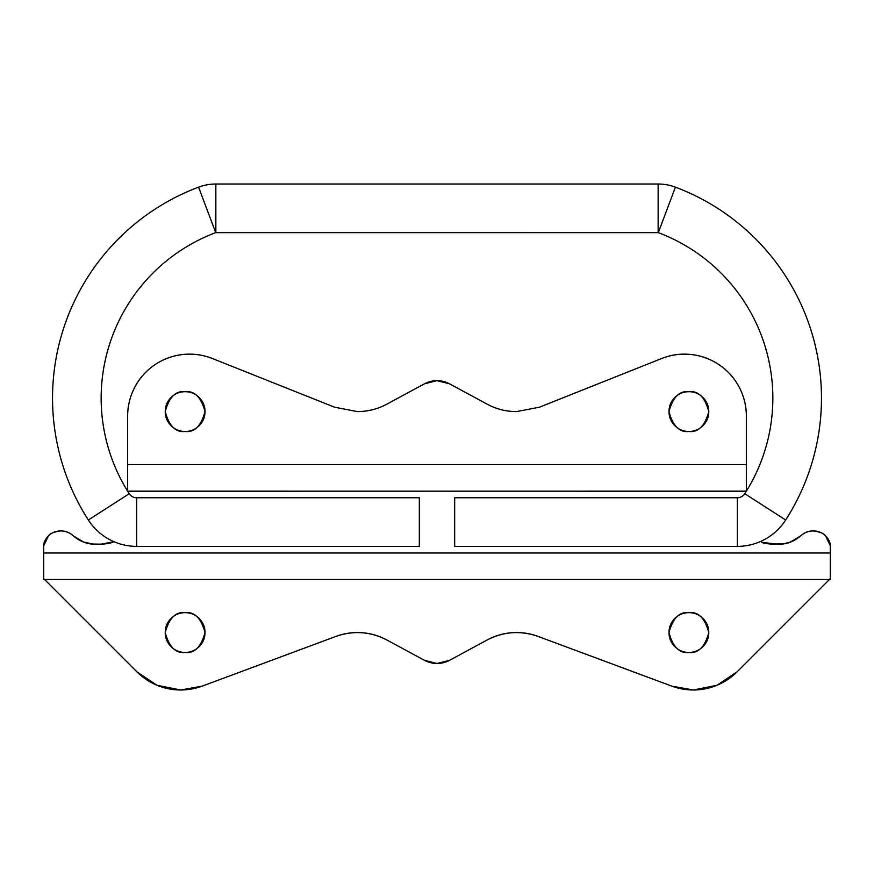 <?xml version="1.0" encoding="UTF-8"?>
<svg xmlns="http://www.w3.org/2000/svg" width="874" height="874" viewBox="0 0 874 874"><rect width="100%" height="100%" fill="white"/><g stroke="black" fill="none" stroke-linecap="round" stroke-linejoin="round"><path stroke-width="1.31" d="M114.002 541.716L112.495 542.306C110.637 543.235 106.857 543.857 101.144 544.163L114.002 541.716M185.113 652.43C175.707 653.566 169.086 646.935 165.23 632.547C169.086 618.158 175.707 611.527 185.113 612.663C179.618 612.663 174.931 614.597 171.053 618.486C167.163 622.364 165.23 627.051 165.23 632.547C165.23 638.042 167.163 642.729 171.053 646.607C174.931 650.496 179.618 652.43 185.113 652.43C190.608 652.43 195.295 650.496 199.174 646.607C203.052 642.729 204.997 638.042 204.997 632.547C204.997 627.051 203.052 622.364 199.174 618.486C195.295 614.597 190.608 612.663 185.113 612.663C194.509 611.527 201.14 618.158 204.997 632.547C201.14 646.935 194.509 653.566 185.113 652.43C179.618 652.43 174.931 650.496 171.053 646.607M688.887 652.43C679.491 653.566 672.86 646.935 669.003 632.547C672.86 618.158 679.491 611.527 688.887 612.663C683.392 612.663 678.705 614.597 674.826 618.486C670.948 622.364 669.003 627.051 669.003 632.547C669.003 638.042 670.948 642.729 674.826 646.607C678.705 650.496 683.392 652.43 688.887 652.43C694.382 652.43 699.069 650.496 702.947 646.607C706.837 642.729 708.77 638.042 708.77 632.547C708.77 627.051 706.837 622.364 702.947 618.486C699.069 614.597 694.382 612.663 688.887 612.663C698.293 611.527 704.914 618.158 708.77 632.547C704.914 646.935 698.293 653.566 688.887 652.43M688.887 431.472C679.491 432.608 672.86 425.977 669.003 411.588C672.86 397.2 679.491 390.569 688.887 391.705C683.392 391.705 678.705 393.65 674.826 397.528C670.948 401.406 669.003 406.104 669.003 411.588C669.003 417.084 670.948 421.771 674.826 425.649C678.705 429.538 683.392 431.472 688.887 431.472C694.382 431.472 699.069 429.538 702.947 425.649C706.837 421.771 708.77 417.084 708.77 411.588C708.77 406.104 706.837 401.406 702.947 397.528C699.069 393.65 694.382 391.705 688.887 391.705C698.293 390.569 704.914 397.2 708.77 411.588C704.914 425.977 698.293 432.608 688.887 431.472M199.174 425.649C195.295 429.538 190.608 431.472 185.113 431.472C175.707 432.608 169.086 425.977 165.23 411.588C169.086 397.2 175.707 390.569 185.113 391.705C179.618 391.705 174.931 393.65 171.053 397.528C167.163 401.406 165.23 406.104 165.23 411.588C165.23 417.084 167.163 421.771 171.053 425.649C174.931 429.538 179.618 431.472 185.113 431.472C190.608 431.472 195.295 429.538 199.174 425.649C203.052 421.771 204.997 417.084 204.997 411.588C204.997 406.104 203.052 401.406 199.174 397.528C195.295 393.65 190.608 391.705 185.113 391.705C190.608 391.705 195.295 393.65 199.174 397.528M127.659 491.221L746.341 491.133L746.341 464.618L127.659 464.618L127.659 416.013C127.659 405.755 130.062 396.097 134.869 387.04C139.676 377.972 146.319 370.565 154.807 364.808C163.296 359.05 172.648 355.62 182.841 354.516C193.034 353.402 202.899 354.746 212.426 358.537L334.567 407.197L357.455 411.588C367.899 411.588 377.721 409.108 386.909 404.138C377.71 409.065 367.888 411.545 357.455 411.588C367.899 411.588 377.721 409.108 386.909 404.138L424.382 383.861L437 380.66L449.618 383.861L487.091 404.138C496.279 409.108 506.101 411.599 516.545 411.599L539.433 407.197L516.545 411.599C506.101 411.599 496.279 409.108 487.091 404.138C496.29 409.065 506.112 411.556 516.545 411.599M437 663.486A26.515 26.515 0 0 1 424.382 660.285A26.515 26.515 0 0 0 437 663.486L449.618 660.285L487.102 640.008L449.618 660.285A26.515 26.515 0 0 1 437 663.486L424.382 660.285L386.898 640.008C379.054 635.759 370.674 633.322 361.781 632.7C352.877 632.077 344.247 633.322 335.889 636.425L202.244 686.112L180.689 689.99A61.868 61.868 0 0 1 136.945 671.877L44.585 579.517L829.415 579.517L737.055 671.877L716.986 685.282L693.311 689.99A61.868 61.868 0 0 1 671.745 686.112L538.1 636.425C529.742 633.322 521.112 632.077 512.219 632.7C503.315 633.322 494.946 635.759 487.102 640.008C494.946 635.759 503.315 633.322 512.219 632.7C521.112 632.077 529.742 633.322 538.1 636.425L671.745 686.112L693.311 689.99L671.745 686.112M746.341 491.133L746.341 416.013A61.868 61.868 0 0 0 661.574 358.548L539.433 407.197L661.574 358.548C671.101 354.746 680.966 353.402 691.159 354.516C701.352 355.62 710.704 359.05 719.193 364.808C727.681 370.565 734.324 377.972 739.131 387.04C743.938 396.097 746.341 405.755 746.341 416.013L746.341 464.618L127.659 464.618L127.659 491.133L746.341 491.221M830.3 545.857C830.387 542.634 828.825 539.313 825.613 535.915C823.964 533.479 819.812 531.807 813.159 530.911L813.159 530.911C808.352 531.042 804.266 532.648 800.901 535.718L790.325 542.098L784.153 543.65L772.856 544.163C767.154 543.857 763.384 543.235 761.538 542.317L777.609 544.163C786.043 544.568 793.811 541.749 800.901 535.718C804.178 532.572 808.264 530.966 813.159 530.911L813.159 530.911C818.173 530.977 822.325 532.637 825.613 535.915L830.3 545.857L830.3 553.002L43.7 553.002L43.7 545.857L48.398 535.904C51.686 532.637 55.838 530.977 60.841 530.911L60.841 530.911C65.736 530.966 69.822 532.572 73.099 535.718C80.19 541.749 87.957 544.568 96.391 544.163L101.144 544.163L93.114 544.043L83.685 542.098L73.099 535.718C69.723 532.637 65.637 531.042 60.841 530.911L60.841 530.911C54.188 531.807 50.036 533.479 48.398 535.904C45.175 539.313 43.613 542.634 43.7 545.857L43.7 578.632L44.585 579.517L829.415 579.517L830.3 578.632L830.3 553.002L43.7 553.002L43.7 579.517L44.585 579.517L136.945 671.877L157.014 685.282L180.689 689.99A61.868 61.868 0 0 0 202.244 686.112L335.889 636.425C344.247 633.322 352.877 632.077 361.781 632.7C370.674 633.322 379.054 635.759 386.898 640.008L424.382 660.285M199.174 618.486C203.052 622.364 204.997 627.051 204.997 632.547C204.997 638.042 203.052 642.729 199.174 646.607M357.455 411.588L334.567 407.197L357.455 411.588M693.311 689.99A61.868 61.868 0 0 0 737.055 671.877L829.415 579.517L830.3 579.517L830.3 553.002M44.585 579.517L43.7 579.517L43.7 578.632M487.102 640.008C503.588 631.509 520.587 630.318 538.1 636.425M335.889 636.425C353.402 630.318 370.412 631.509 386.898 640.008M829.415 579.517L830.3 579.517L830.3 578.632M127.659 491.133L127.659 416.013A61.868 61.868 0 0 1 212.426 358.537L334.567 407.197M386.909 404.138L424.382 383.861A26.515 26.515 0 0 1 449.618 383.861L487.091 404.138M185.113 391.705C194.509 390.569 201.14 397.2 204.997 411.588C201.14 425.977 194.509 432.608 185.113 431.472M129.232 493.701L88.35 519.997A57.444 57.444 0 0 0 136.672 546.37L136.672 497.765A8.838 8.838 0 0 1 129.232 493.701A176.767 176.767 0 0 1 215.703 232.648L198.595 187.145A225.372 225.372 0 0 0 88.35 519.997L129.232 493.701A8.838 8.838 0 0 0 136.672 497.765L136.672 546.37L419.323 546.37L419.323 497.765L136.672 497.765L419.323 497.765L419.323 546.37L136.672 546.37A57.444 57.444 0 0 1 88.35 519.997A225.372 225.372 0 0 1 198.595 187.145L215.703 232.648L215.856 184.01A49.053 49.053 0 0 0 198.595 187.145A49.053 49.053 0 0 1 215.856 184.01L215.856 232.615L658.308 232.648L675.416 187.145A49.053 49.053 0 0 0 658.144 184.01L658.144 232.615L658.144 184.01L215.856 184.01L658.144 184.01A49.053 49.053 0 0 1 675.416 187.145L658.308 232.648A176.767 176.767 0 0 1 744.768 493.701L785.66 519.997A225.372 225.372 0 0 0 675.416 187.145A225.372 225.372 0 0 1 785.66 519.997L744.768 493.701A8.838 8.838 0 0 1 737.339 497.765L737.339 546.37A57.444 57.444 0 0 0 785.66 519.997A57.444 57.444 0 0 1 737.339 546.37L737.339 497.765L454.677 497.765L454.677 546.37L737.339 546.37L454.677 546.37L454.677 497.765L737.339 497.765A8.838 8.838 0 0 0 744.768 493.701A176.767 176.767 0 0 0 658.308 232.648L215.703 232.648A176.767 176.767 0 0 0 129.232 493.701"/></g></svg>
